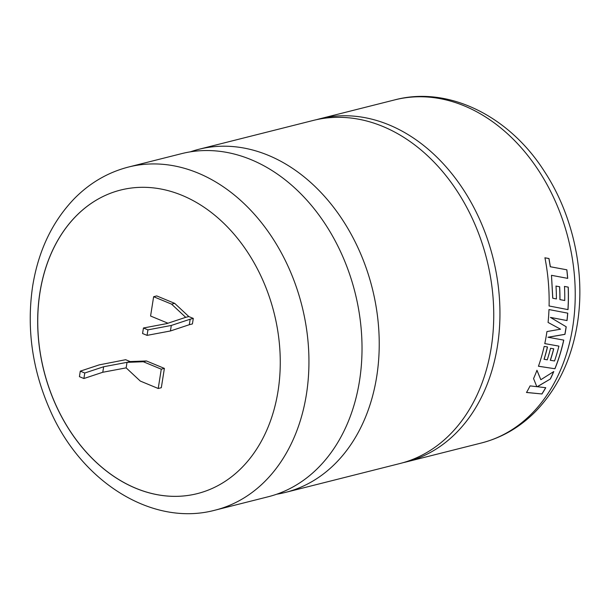 <?xml version="1.0" encoding="UTF-8"?>
<svg xmlns="http://www.w3.org/2000/svg" width="610" height="610" viewBox="0 0 610 610"><rect width="100%" height="100%" fill="white"/><g stroke="black" fill="none" stroke-linecap="round" stroke-linejoin="round"><path stroke-width="0.91" d="M316.498 119.674A176.938 134.162 75.8 0 1 319.594 118.843A176.938 134.162 75.8 0 1 497.432 346.114A176.938 134.162 75.8 0 1 406.146 461.968A176.938 134.162 75.8 0 1 403.019 462.7M359.503 380.907A176.938 134.162 -104.2 0 0 181.658 153.628L128.58 167.018A176.938 134.162 75.8 0 1 306.426 394.289A176.938 134.162 75.8 0 1 215.132 510.151L268.209 496.761A176.938 134.162 -104.2 0 0 359.503 380.907M566.858 269.795A176.938 134.162 75.8 0 1 567.712 278.373L551.486 275.316L552.805 298.229L556.404 298.938A176.938 134.162 75.8 0 0 556.015 286.075L559.667 286.761A176.938 134.162 75.8 0 1 559.965 299.617L564.73 300.517A176.938 134.162 75.8 0 0 564.502 286.433L568.238 287.135A176.938 134.162 75.8 0 1 568.009 309.628L549.091 305.976A176.938 134.162 75.8 0 0 548.474 283.741A176.938 134.162 75.8 0 0 544.951 257.809L548.992 258.526L550.365 266.745L566.789 269.795A176.839 134.093 75.8 0 1 567.635 278.358M538.386 366.198L554.947 368.753A176.938 134.162 75.8 0 0 562.618 345.031A176.938 134.162 75.8 0 0 563.77 340.113L547.963 337.238L564.868 334.318A176.839 134.093 75.8 0 0 566.141 326.746L550.51 317.429L567.033 320.57A176.938 134.162 75.8 0 0 567.757 313.159L548.977 309.552A176.938 134.162 75.8 0 1 548.077 322.438L560.552 329.194L546.941 331.565A176.938 134.162 75.8 0 1 546.613 333.708A176.938 134.162 75.8 0 1 544.783 343.613L558.913 346.122A176.938 134.162 75.8 0 1 554.536 360.975L550.296 360.274A176.839 134.093 75.8 0 0 553.666 348.798M566.21 326.777A176.938 134.162 75.8 0 1 565.897 328.843A176.938 134.162 75.8 0 1 564.944 334.356L564.868 334.318M198.868 149.29L313.38 120.406A176.938 134.162 75.8 0 1 491.225 347.677A176.938 134.162 75.8 0 1 399.931 463.531L285.419 492.415A176.938 134.162 -104.2 0 0 376.713 376.561A176.938 134.162 -104.2 0 0 198.868 149.29A176.938 134.162 -104.2 0 0 190.358 151.837M39.909 292.541A156.556 118.706 -104.2 0 0 197.259 493.635A156.556 118.706 -104.2 0 0 278.038 391.124A156.556 118.706 -104.2 0 0 120.681 190.038A156.556 118.706 -104.2 0 0 39.909 292.541M120.711 190.023A156.556 118.706 -104.2 0 0 39.97 292.525A156.556 118.706 -104.2 0 0 197.289 493.627M276.719 494.214A176.938 134.162 -104.2 0 0 285.419 492.415M190.19 319.198L193.294 318.412L192.424 323.933L189.313 324.711L190.19 319.198L171.303 325.45L147.933 329.858L143.449 327.997L166.82 323.597L185.707 317.337L171.578 304.138L153.636 296.712L150.578 316.026L167.956 323.224M80.284 371.147L79.414 376.667L83.898 378.52L102.777 372.268L126.148 367.868L127.025 362.348L130.136 361.562L125.645 359.709L99.171 364.887L80.284 371.147L84.767 373.007L103.654 366.747L127.025 362.348L143.335 361.745L146.446 360.967L130.136 361.562M126.148 367.868L140.277 381.059L158.219 388.494L161.276 369.18L143.335 361.745M158.219 388.494L161.322 387.708L164.387 368.394L146.446 360.967M193.294 318.412L188.81 316.552L174.689 303.361L156.739 295.926L153.636 296.712M161.276 369.18L164.387 368.394M171.578 304.138L174.689 303.361M185.707 317.337L188.81 316.552M189.313 324.711L170.434 330.971L147.063 335.37L142.572 333.517L143.449 327.997M102.777 372.268L103.654 366.747M83.898 378.52L84.767 373.007M147.933 329.858L147.063 335.37M171.303 325.45L170.434 330.971M556.404 298.938L552.729 298.214L551.486 275.316M566.789 269.795L550.296 266.753L548.916 258.541L544.875 257.816M549.015 305.961L568.009 309.628M564.425 286.425L568.169 287.127A176.839 134.093 75.8 0 1 567.933 309.606M563.655 300.311L559.965 299.617M555.939 286.067L559.591 286.761A176.839 134.093 75.8 0 1 559.888 299.601M544.707 343.582L558.913 346.122M547.414 346.945A176.839 134.093 75.8 0 1 544.051 359.26L547.254 359.831A176.938 134.162 75.8 0 0 550.548 348.272L553.743 348.813A176.938 134.162 75.8 0 1 550.365 360.327M563.693 340.106A176.839 134.093 75.8 0 1 562.55 344.993A176.839 134.093 75.8 0 1 554.879 368.699M566.141 326.746L550.433 317.406L567.033 320.57M567.681 313.143A176.839 134.093 75.8 0 1 566.957 320.54M526.461 392.428L541.871 393.953L526.521 392.489A176.938 134.162 75.8 0 0 530.09 385.886L536.815 386.679L533.567 378.566A176.938 134.162 75.8 0 0 536.968 370.308L540.834 379.71L536.899 370.262M545.675 387.685A176.839 134.093 75.8 0 1 541.871 393.953M541.932 394.022A176.938 134.162 75.8 0 0 545.767 387.701L537.219 386.702L550.388 378.978A176.938 134.162 75.8 0 0 553.788 371.543L540.834 379.71M553.659 371.627A176.839 134.093 75.8 0 1 550.319 378.917M554.947 368.753L538.455 366.252A176.938 134.162 75.8 0 0 544.173 346.388L547.498 346.96A176.938 134.162 75.8 0 1 544.12 359.305M548.039 337.277L564.944 334.356M537.28 386.763L550.388 378.978M572.714 327.128A176.938 134.162 -104.2 0 0 394.868 99.849C448.647 85.614 509.403 116.258 544.394 171.402C573.103 215.101 585.646 272.99 577.342 323.895C571.623 359.214 557.746 388.356 535.717 411.323C520.17 427.099 502.068 437.652 481.42 442.982A176.938 134.162 -104.2 0 0 572.714 327.128M319.594 118.843L394.868 99.849M128.58 167.018C108.008 172.325 89.96 182.825 74.443 198.509C52.323 221.499 38.392 250.695 32.658 286.105C26.413 328.485 32.261 369.935 50.211 410.446C81.305 481.801 152.286 527.086 215.132 510.151M406.146 461.968L481.42 442.982"/></g></svg>
